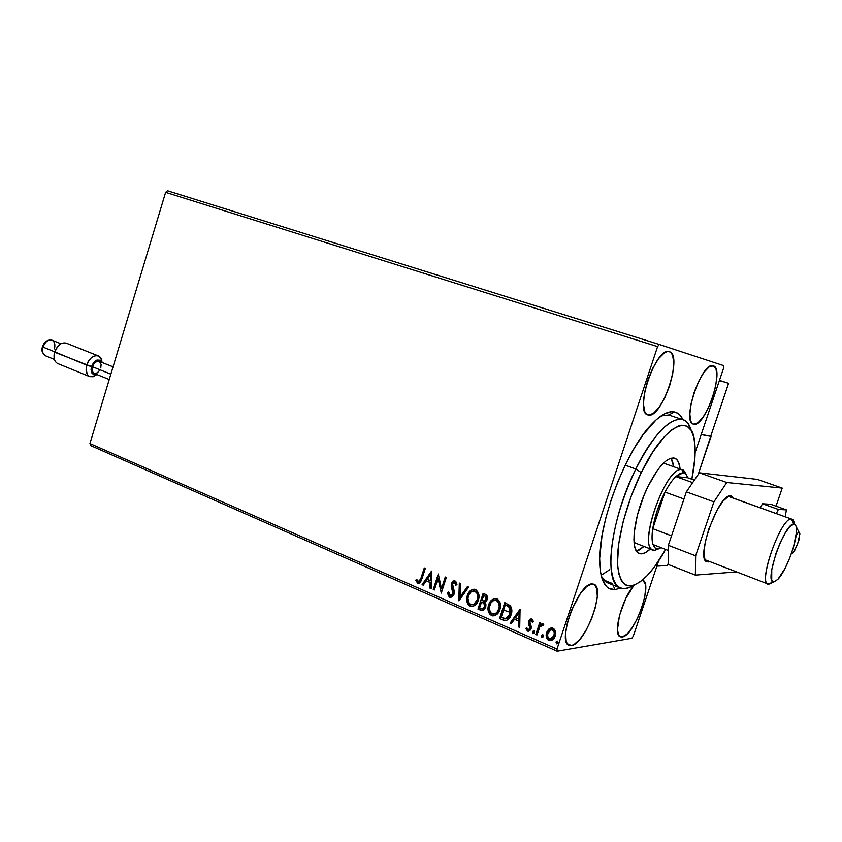 <?xml version="1.0" encoding="UTF-8"?>
<svg xmlns="http://www.w3.org/2000/svg" width="842" height="842" viewBox="0 0 842 842"><rect width="100%" height="100%" fill="white"/><g stroke="black" fill="none" stroke-linecap="round" stroke-linejoin="round"><path stroke-width="1.26" d="M668.695 414.98L674.526 411.948C678.126 412.78 680.946 415.369 682.988 419.726L679.768 414.917L677.326 413.022L671.421 411.738L664.338 413.948L656.328 419.663L643.288 434.44L634.436 447.933L625.89 463.721L618.06 481.14L611.292 499.411L605.882 517.725L602.072 535.249L599.662 558.435L600.293 570.897L602.662 580.401L606.608 586.642L609.113 588.495L615.039 589.611L612.987 585.022L615.039 589.611C605.861 590.189 600.746 581.685 599.714 564.087C597.136 526.671 624.953 451.491 651.35 424.568C660.496 414.874 668.222 410.664 674.526 411.948L668.695 414.98L661.044 415.937L668.695 414.98L682.788 419.653C686.514 420.968 689.24 424.442 690.966 430.083C684.841 406.202 657.939 423.084 635.805 469.005L641.257 472.583C664.948 423.158 693.061 410.97 694.882 444.081C695.692 453.743 694.671 465.468 691.84 479.245L694.924 457.722L695.05 446.365L693.766 437.093L691.082 430.273L687.061 426.241L681.809 425.231L678.778 425.905L672.042 429.609L664.612 436.419L652.824 451.933L641.257 472.583L631.068 496.443L623.269 521.166L618.617 544.321L617.491 563.698L618.723 573.655L621.438 580.801L625.501 584.927L627.985 585.832L633.689 585.327L640.183 581.833L647.224 575.57L654.529 566.824L665.664 549.437C659.012 561.288 652.329 570.55 645.614 577.202C629.616 591.716 620.259 587.727 617.565 565.235C616.112 542.816 625.964 503.8 641.257 472.583L635.805 469.005C654.171 433.704 669.822 417.253 682.788 419.653M601.42 576.612C604.04 581.559 607.671 583.864 612.313 583.506L607.724 582.874L601.42 576.612M503.948 610.187L510.431 612.397L509.368 616.439L506.737 618.702M499.053 611.629L498.169 611.292L497.317 612.429M497.127 600.557L499.538 604.24L499.169 609.103C500.411 605.482 499.643 602.588 496.864 600.43L496.464 600.462C499.232 602.63 500.001 605.524 498.759 609.145C497.832 612.239 495.949 613.923 493.096 614.197L490.297 612.397L489.286 607.682L488.507 607.324M693.703 424.21L693.355 424.115C681.189 421.937 702.165 360.555 713.311 365.828L709.059 366.954L703.88 372.417L698.607 381.437L694.061 392.614L690.987 404.149L689.851 414.211L690.819 421.242L692.05 423.273L693.703 424.21L698.029 422.737L703.133 417.116L708.238 408.254L712.616 397.445L715.637 386.267L716.847 376.353L716.058 369.164L713.332 365.838C725.278 368.386 705.217 427.883 693.703 424.21L692.998 423.968L693.703 424.21M571.413 645.551L569.108 645.34C556.478 642.204 578.433 583.19 591.958 583.927L586.537 586.653L580.285 593.768L571.518 610.187L567.445 622.427L565.592 633.447L566.213 641.499L567.434 644.004L569.192 645.372L571.413 645.551L574.012 644.562L579.928 639.288L586.032 630.395L591.442 619.238L595.389 607.429L597.294 596.673L596.852 588.569L594.105 584.337L591.958 583.927L593.747 584.169C606.166 587.474 585.411 644.509 571.413 645.551L567.234 643.73L571.413 645.551M633.931 585.369L625.68 598.715L619.459 615.513L617.449 629.848L618.838 635.51L620.291 636.794L622.175 636.994L618.912 635.605L622.175 636.994L620.375 636.836C612.313 635.089 621.912 598.588 634.089 585.19M648.266 415.022L647.803 414.906C633.584 412.191 656.213 345.62 669.348 351.693L667.074 351.64L664.433 352.809L658.549 358.66L652.655 368.407L647.687 380.521L644.446 393.077L643.446 404.044L644.804 411.738L646.298 413.98L648.266 415.022L653.276 413.496L659.044 407.465L664.727 397.898L669.506 386.215L672.684 374.09L673.789 363.281L672.653 355.408L671.253 352.977L669.379 351.703C683.357 354.819 661.812 419.221 648.266 415.022L647.34 414.706L648.266 415.022M603.703 580.012L612.313 583.506L603.703 580.012M165.621 192.355L657.602 346.588L557.004 649.077L89.936 443.566L165.621 192.355L167.484 190.766L659.233 344.452L167.484 190.766L165.621 192.355L89.936 443.566L557.004 649.077L657.602 346.588L659.233 344.452L723.699 365.628L659.233 344.452L657.602 346.588L165.621 192.355M547.321 638.562L549.289 640.394C546.647 638.425 545.9 635.773 547.037 632.437L546.647 632.489C545.511 635.826 546.269 638.489 548.91 640.457L551.605 640.52L554.004 638.594L555.225 636.226L555.488 631.511L552.983 628.185L548.742 629.132L547.079 631.405L546.205 634.689L546.605 637.847L547.974 639.888L549.931 640.741L552.836 639.794L555.531 635.078L555.488 631.511L553.878 628.721L551.994 627.911L549.173 628.785L551.331 627.89M535.807 634.479L536.964 634.984L539.796 627.048L541.174 625.396L542.732 625.648L543.711 624.638L543.079 623.911L540.29 624.922L540.869 623.185L539.711 622.68L535.807 634.479L540.038 622.817L535.807 634.479L536.964 634.984L539.796 627.048L543.711 624.638L542.511 623.733L540.29 624.922L540.869 623.185L539.711 622.68L535.807 634.479M531.776 619.007L529.765 619.312L528.429 621.617L528.45 623.701L530.018 627.069L529.618 628.942L527.892 629.595L526.724 627.669L525.713 628.469L527.829 631.195L529.755 630.753L530.986 629.048L531.323 626.774L529.66 621.87L530.839 620.428L532.439 622.364L533.449 621.649L532.407 619.459L531.165 618.849L528.565 621.143L528.334 623.112L529.923 628.311L528.26 629.69L526.724 627.669L525.713 628.469L528.218 631.268L531.091 628.753L531.323 626.774L529.734 621.585L531.102 620.417L532.439 622.364L533.449 621.649L531.776 619.007M502.916 620.07L505.947 620.649L508.6 619.112L510.578 616.123L511.799 611.524L510.473 605.914L504.747 602.64L499.517 618.575L505.042 620.67C508.136 620.196 510.157 618.217 511.105 614.744C512.346 611.534 512.073 608.513 510.284 605.682L504.747 602.64L499.517 618.575L505.095 602.788L499.916 618.533L502.916 620.07M477.961 609.134L483.013 610.545L485.718 607.398L485.96 604.714L484.76 602.356L486.834 600.493L487.507 597.146L486.487 594.999L483.129 593.326L477.961 609.134L483.487 593.473L477.961 609.134L481.887 610.682L485.718 607.398L484.76 602.356L487.213 599.567C488.013 597.062 487.329 595.273 485.171 594.21L483.129 593.326L477.961 609.134M458.764 600.725L468.615 587.074L467.426 586.558L460.079 596.978L460.521 583.58L459.332 583.064L458.943 600.809L468.615 587.074L467.426 586.558L460.079 596.978L460.521 583.58L459.332 583.064L458.764 600.725M434.314 590.021L438.061 578.443L441.271 593.073L446.334 577.465L445.26 577.002L441.482 588.642L438.282 574.002L433.241 589.558L434.314 590.021L438.061 578.443L441.271 593.073L446.334 577.465L445.26 577.002L441.482 588.642L438.282 574.002L433.241 589.558L434.314 590.021M420.937 578.254L418.748 581.685L416.59 579.328L415.674 580.275L417.685 583.19L419.284 583.253L420.568 582.18L425.326 568.413L424.273 567.961L421.379 578.233L424.642 568.118L421.379 578.233L418.495 581.685L416.59 579.328L415.674 580.275L418.358 583.38L421.947 578.875L425.326 568.413L424.273 567.961L420.937 578.254M431.525 571.087L422.084 584.664L423.242 585.169L426.262 580.822L430.136 582.517L429.957 588.116L431.115 588.621L431.704 571.16L422.084 584.664L423.242 585.169L426.262 580.822L430.136 582.517L429.957 588.116L431.115 588.621L431.525 571.087M449.681 597.21L452.365 596.746L454.027 594.273L454.238 591.189L452.501 583.759L454.238 582.296L455.364 583.222L455.806 585.211L456.964 584.622L456.501 582.401L454.764 580.675L452.796 581.191L451.228 583.99L453.101 592.084L452.743 594.305L450.344 595.652L449.418 594.936L448.765 592.01L447.639 592.41L448.291 595.831L450.102 597.178L448.06 592.379L449.681 597.21L450.386 597.399L454.027 594.273L452.501 583.759L454.196 582.285L455.806 585.211L456.964 584.622L454.522 580.633L451.396 583.359L451.186 585.979L452.954 593.778L450.596 595.704L448.765 592.01L447.639 592.41L448.775 592.126L448.06 592.379L448.207 594.126L449.681 597.21M468.278 604.124L470.552 606.135C467.163 603.514 466.215 599.978 467.72 595.526L467.31 595.568C465.805 600.009 466.742 603.546 470.131 606.166L471.436 606.524C474.888 606.135 477.182 604.051 478.34 600.272C479.887 595.747 478.93 592.168 475.456 589.558L474.299 589.242C470.794 589.611 468.457 591.716 467.31 595.568L466.678 600.009L467.963 604.314L470.131 606.166L472.825 606.419L475.94 604.482L478.088 600.967L478.961 597.294L478.361 592.757L476.088 589.884L472.762 589.368L469.236 591.873L467.72 595.526C468.741 592.168 470.752 590.063 473.772 589.221M489.655 613.471L491.96 615.513C488.518 612.86 487.56 609.292 489.076 604.809L488.665 604.84C487.15 609.334 488.107 612.902 491.549 615.555L492.907 615.923C496.401 615.523 498.727 613.429 499.885 609.629C501.453 605.072 500.474 601.462 496.948 598.809L495.738 598.494C492.191 598.872 489.833 600.988 488.665 604.84L488.044 609.334L489.349 613.681L491.549 615.555L494.296 615.818L497.454 613.871L499.632 610.345L500.516 606.629L499.906 602.051L497.59 599.146L494.201 598.609L490.623 601.125L489.076 604.809C490.097 601.451 492.117 599.336 495.159 598.473M520.061 609.24L510.052 623.196L511.283 623.733L514.494 619.27L518.651 621.08L518.483 626.89L519.725 627.427L520.061 609.24L510.052 623.196L511.283 623.733L514.494 619.27L518.651 621.08L518.483 626.89L519.725 627.427L520.061 609.24M533.123 631.247L533.439 633.447L532.523 631.742L533.039 633.5L534.449 632.584L533.67 630.753L532.47 632.731L533.912 633.363L534.312 631.121L533.47 630.763L532.523 631.742L533.702 630.753M542.543 637.394L541.785 635.563L541.301 636.11L541.922 637.394L543.122 636.91L542.922 634.752L541.395 635.615L542.574 634.626L541.395 635.615L541.922 637.394L543.332 636.468L542.543 634.626M556.783 643.856L555.994 642.004L556.636 643.825L558.014 642.614L557.625 641.204L556.53 641.215L556.373 641.941L557.162 641.015L555.994 642.004L556.52 643.783L557.951 642.856L557.141 641.004M633.321 636.089L658.602 561.035L633.321 636.089L631.868 638.278L557.183 651.234L631.868 638.278L633.321 636.089M695.145 452.533L723.636 367.965L695.145 452.533M90.673 445.597L557.183 651.234L557.004 649.077L557.183 651.234L90.673 445.597L89.936 443.566L90.673 445.597M723.699 365.628L723.636 367.965L723.699 365.628M615.039 589.611L620.512 588.084M642.688 580.243L642.699 580.254C653.445 582.938 634.163 636.194 622.175 636.994L626.901 634.173L632.3 627.543L637.573 618.123L641.951 607.303L644.793 596.673L645.688 587.769L645.351 584.39L643.12 580.454M609.766 569.676L601.093 575.307L609.734 569.708M418.906 583.359L417.685 583.19L415.674 580.275L416.727 579.612L416.116 580.254L416.843 581.969L418.906 583.359M418.884 581.654L421.379 578.233L420.305 580.864L418.895 581.654M431.115 588.4L429.957 588.116L430.567 582.485L426.262 580.822L430.567 582.485L430.388 588.084L431.115 588.4M423.358 585.001L422.084 584.664L431.693 571.444L422.526 584.643L423.358 585.001M430.63 580.696L430.83 574.844L430.63 580.696L430.83 574.844L430.199 580.727L427.231 579.433L430.399 574.865L427.231 579.433L430.63 580.696M434.377 589.832L433.241 589.558L438.577 574.402L433.672 589.526L434.377 589.832M441.913 588.611L445.628 577.159L441.913 588.611M441.408 592.673L438.061 578.443L441.408 592.673M451.123 595.673L453.375 593.747L453.522 592.052L451.186 585.979L451.396 583.359L454.396 580.622L453.207 581.169M456.027 583.969L456.206 585.011L454.312 582.275M451.028 597.378L450.102 597.178L451.028 597.378M454.322 582.264L455.922 583.58M452.375 582.127L451.565 584.622L452.08 587.59M452.301 588.179L452.543 588.79M452.849 589.568L453.459 591.631M453.554 592.484L452.87 594.747L451.449 595.662M459.185 600.462L459.743 583.243L459.185 600.462M460.5 596.946L467.731 586.685L460.5 596.946M473.583 589.253L470.762 590.663M470.183 591.221L469.299 592.305M468.941 592.852L467.121 598.462L467.71 602.935M472.509 604.788L475.741 603.146L477.235 599.788C476.309 602.872 474.446 604.556 471.636 604.809L470.625 604.535C467.931 602.419 467.194 599.588 468.405 596.031C469.331 592.926 471.215 591.231 474.057 590.958L474.983 591.2C477.709 593.336 478.456 596.199 477.235 599.788L477.646 599.746C478.866 596.157 478.119 593.305 475.393 591.168L477.425 593.21L478.172 596.157L477.646 599.746L475.814 603.061M474.73 604.019L473.204 604.693M473.678 590.937L474.478 590.926L473.678 590.937M475.393 591.168L474.057 590.958M482.613 610.65L478.372 609.103L482.613 610.65M482.498 602.325L484.803 604.019L485.139 606.398M483.371 602.746L484.003 603.125M482.74 608.924L485.013 606.871L482.224 608.955L479.593 607.998L481.519 602.125L483.782 603.325L485.013 606.871L484.045 608.398M484.361 601.072L486.508 599.083L484.866 595.926L486.097 599.115L483.813 601.104L482.056 600.504L483.708 595.431L486.244 596.568L486.634 598.609M486.508 599.083L484.634 601.062M483.782 603.325L484.792 605.461L483.918 608.145L482.277 608.966L479.593 607.998L481.519 602.125L483.782 603.325M485.013 606.871L484.192 603.282M484.866 595.926L486.181 597.199L485.834 599.746L484.224 601.104L482.056 600.504L483.708 595.431L484.866 595.926M495.022 598.494L492.16 599.904M491.57 600.472L490.675 601.567M490.318 602.114L488.465 607.756L489.076 612.281M494.033 614.165L497.254 612.492L498.759 609.145L498.169 611.281M496.212 613.397L495.128 613.944M495.075 600.199L495.906 600.178L495.075 600.199M489.286 607.682L490.781 603.146L493.349 600.651L496.464 600.462L498.78 603.093L499.264 606.745L497.769 611.324L495.317 613.734L492.054 613.913C489.307 611.766 488.56 608.903 489.781 605.324C490.718 602.209 492.623 600.504 495.506 600.22L496.864 600.43L495.506 600.22M506.053 620.628L503.316 620.017L506.053 620.628M508.873 606.303L505.337 604.767L509.189 606.935L509.968 614.25L505.537 618.881L501.179 617.439L505.337 604.767L508.105 605.83M509.894 607.25L510.284 607.84M510.578 608.513L510.368 614.207L509.589 606.893M505.989 618.828L510.368 614.207L508.358 617.323L506.347 618.744L501.179 617.439L505.337 604.767L509.768 607.692L510.431 612.397M519.725 627.206L518.483 626.89L519.051 621.038L514.494 619.27L519.051 621.038L518.872 626.837L519.725 627.206M511.41 623.564L510.052 623.196L520.251 609.492L510.452 623.143L511.41 623.564M519.104 619.175L519.282 613.102L519.104 619.175L519.282 613.102L518.704 619.228L515.514 617.839L518.883 613.144L515.514 617.839L519.104 619.175M532.775 622.122L531.123 620.417L532.775 622.122M528.829 631.216L527.545 631.09L525.713 628.469L526.776 627.89L526.103 628.416L526.724 629.974L528.829 631.216M528.713 629.637L530.313 628.258L530.418 627.027L528.334 623.112L528.565 621.143L531.018 618.838M530.155 619.27L528.702 622.564L530.397 627.964M530.186 628.585L529.25 629.532M542.974 625.406L542.332 625.09M537.028 634.784L536.196 634.415L537.028 634.784M541.995 635.121L542.174 637.457M549.173 628.785L546.647 632.489L549.173 628.785M550.415 628.195L547.037 632.437L546.984 637.783M551.763 629.395L554.11 630.679L554.804 633.152L554.289 636.057L552.699 638.373M552.205 638.731L551.321 639.089M550.931 639.152L548.153 637.931L547.468 634.647L548.984 630.847L550.931 629.521L552.489 629.637L553.731 630.732L554.425 633.205L553.352 637.215L550.931 639.152L554.047 635.721L550.163 639.204L548.616 638.478L547.647 636.815L547.816 633.005L551.763 629.448L554.047 631.405L554.425 635.668L554.225 630.9L552.878 629.584L551.415 629.448M556.583 641.499L556.52 643.783L557.13 643.783M477.235 599.788L473.835 604.346L471.152 604.724L469.247 603.525L467.91 598.378L468.836 594.915L470.857 592.105L473.899 590.937L476.709 592.715L477.751 596.189L477.235 599.788M710.743 436.314L698.186 474.562L711.058 436.419L701.197 434.588L710.743 436.314M668.422 562.782L667.485 565.55L656.886 566.14L667.485 565.55L668.422 562.782M797.427 544.774L792.932 552.878L791.354 553.657L793.08 552.72L794.806 550.3L798.826 540.638L799.711 533.07L798.248 532.628L796.143 535.08C798.3 531.891 799.553 531.534 799.879 533.996L797.427 544.774M799.1 532.376L796.111 526.482M719.447 380.373L728.583 383.289L719.447 380.373L728.583 383.289L719.394 380.563L728.583 383.289L710.68 436.345L701.197 434.588L710.753 436.103M728.583 383.289L710.68 436.345M98.251 355.882L100.851 358.239L101.935 362.376C101.903 352.167 89.662 354.303 86.747 365.207C89.536 358.082 93.367 354.977 98.251 355.882L66.171 343.115C61.224 342.168 57.382 345.199 54.635 352.219L91.515 366.554L91.052 369.449L91.915 373.038L94.336 374.669L96.493 374.353C92.115 375.174 90.452 372.574 91.515 366.554L86.747 365.207C85.547 375.974 88.936 379.079 96.914 374.522L93.251 376.721L89.736 376.637C86.337 374.785 85.337 370.975 86.747 365.207L54.519 351.745L54.035 355.303L54.519 351.745L43.047 347.104C42.005 351.451 42.826 354.356 45.51 355.798L54.393 359.418M45.689 355.861C42.868 354.503 41.995 351.577 43.047 347.104L54.519 351.745L57.719 346.441L54.635 352.219C53.257 357.903 54.309 361.681 57.761 363.555L89.736 376.637M110.839 374.164L92.304 366.67C91.473 370.048 92.052 372.269 94.051 373.353L92.22 371.269L92.304 366.67L110.839 374.164M99.03 361.207C96.177 360.681 93.936 362.502 92.304 366.67L94.883 362.428L98.43 361.05L113.049 366.828M91.515 366.554L93.609 362.555L96.683 360.176L99.714 360.197L101.514 362.207C98.146 358.271 94.82 359.713 91.515 366.554M94.683 373.522L97.356 372.806L99.745 370.238M100.777 367.912L101.114 364.354L99.219 361.302M60.887 343.747L51.941 340.179C48.12 339.431 45.152 341.736 43.047 347.104C45.089 341.852 47.994 339.526 51.783 340.115C54.604 341.484 55.488 344.41 54.425 348.883M42.616 349.325L42.71 348.072M42.995 346.799L44.837 343.336M54.635 352.219C57.403 345.167 61.266 342.136 66.223 343.136M785.165 516.683L786.428 509.884L770.714 504.284L786.428 509.884L778.397 509.463L762.463 503.769L770.714 504.284L762.463 503.769L778.397 509.463L776.345 513.515L778.397 509.463L786.428 509.884L785.165 516.683M760.4 507.8L762.463 503.769L760.4 507.8M794.301 524.177C794.027 520.851 793.069 519.135 791.406 519.03L728.372 496.412L722.994 501.137L716.974 510.252L708.848 528.913L705.291 541.785L703.933 552.594L704.943 559.667L706.28 561.446L709.701 561.561L708.122 561.972L705.901 561.109L706.943 561.803C695.018 559.614 718.847 493.054 730.561 495.917L733.256 498.054L731.256 496.054L728.372 496.401L791.406 519.03L793.911 524.124C795.437 524.208 796.29 525.829 796.479 528.976C797.511 540.469 786.123 571.234 777.829 579.38L774.061 581.843L768.02 584.001C757.726 582.401 781.323 516.778 791.406 519.03L728.498 496.348M782.218 488.086L726.783 482.519L713.921 501.853L695.629 555.815L695.366 575.097L736.634 571.928L695.366 575.097L668.422 564.54L695.366 575.097L695.629 555.815L668.337 545.321L668.422 564.54L668.337 545.321L686.356 491.854L668.337 545.321L695.629 555.815L713.921 501.853L686.356 491.854L713.921 501.853L726.783 482.519L699.386 472.815L686.356 491.854L699.386 472.815L757.305 479.393L699.386 472.815L726.783 482.519L782.218 488.086L757.305 479.393L782.218 488.086L776.019 506.179L782.218 488.086M635.973 543.322L635.11 542.89M674.663 458.174C667.243 456.869 658.349 466.289 647.993 486.444L643.898 495.643L637.457 514.894L634.184 532.649L633.921 540.038L634.563 546.037L636.099 550.426L638.436 553.057L641.488 553.857L645.109 552.826L650.382 548.921C646.046 553.026 642.372 554.562 639.373 553.531C629.437 551.121 633.805 514.851 647.993 486.444L657.086 470.804L661.696 464.984L666.117 460.816L670.148 458.448L673.653 457.943L676.494 459.279L678.589 462.384L680.083 468.889C679.473 462.889 677.663 459.322 674.663 458.174L674.621 458.164M636.531 551.152L644.035 546.447L638.731 550.331M625.185 465.173L635.805 469.005L625.185 465.173M633.321 585.443C628.395 588.547 624.111 589.421 620.459 588.063C602.956 583.938 610.313 519.598 635.805 469.005C620.112 502.569 611.755 533.133 610.724 560.688C611.513 585.285 619.038 593.536 633.321 585.443M673.663 466.615L671.042 458.153M673.432 464.826L672.137 460.1M682.841 469.868L686.546 474.825L683.641 470.246L666.338 464.121M683.378 472.699L686.051 474.172L687.788 477.803L686.051 474.172L683.378 472.699L679.904 473.499L675.821 476.583L687.788 477.803L694.366 480.15L687.788 477.803L675.821 476.583L683.378 472.699L681.946 469.668L683.378 472.699M654.834 550.268L659.149 548.647L654.834 550.268L653.182 550.005C637.078 546.774 666.211 465.331 681.946 469.668L664.527 463.479L681.946 469.668C665.033 465.416 635.615 553.215 654.834 550.268L657.739 548.879L654.834 550.268M661.223 547.721L657.739 548.879L661.223 547.721M652.971 544.532L654.908 547.826L657.739 548.879L654.908 547.826L652.971 544.532C651.824 540.869 651.74 535.586 652.739 528.681L665.022 492.086L657.286 510.336L652.739 528.681C654.718 516.42 658.812 504.221 665.022 492.086C668.653 485.245 672.242 480.077 675.821 476.583C672.242 480.077 668.653 485.245 665.022 492.086L683.946 499.001L665.022 492.086L652.739 528.681C651.74 535.586 651.824 540.869 652.971 544.532L668.359 550.479L652.971 544.532M692.671 482.624L675.821 476.583L692.671 482.624M671.527 535.828L652.739 528.681L671.527 535.828M793.911 524.124L795.216 524.713L796.09 526.376L796.406 532.618L793.459 547.174L789.638 558.246L784.976 568.55L777.861 579.349L774.061 581.843L772.682 581.454L771.725 579.959L771.756 569.571L775.977 553.373L780.45 542.122L785.46 532.597L790.185 526.282L793.911 524.124L791.406 519.03C780.597 516.914 756.463 587.284 769.03 584.106L774.061 581.843C763.052 584.569 784.407 522.387 793.911 524.124M710.764 436.188L728.562 383.436M45.479 355.787C42.079 353.061 41.1 350.072 42.542 346.82C44.152 341.799 47.278 339.589 51.941 340.179M109.228 379.531L94.051 373.353M607.482 582.78L620.459 588.063M634.058 542.574L653.182 550.005M768.02 584.001L704.975 559.751"/></g></svg>
